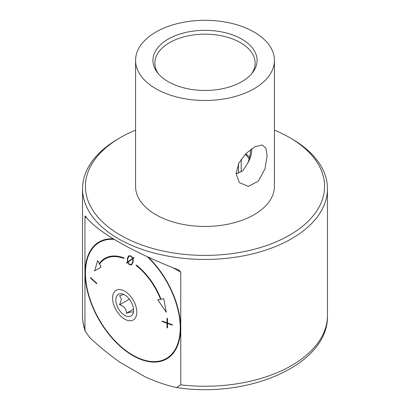 <?xml version="1.0" encoding="UTF-8"?>
<svg xmlns="http://www.w3.org/2000/svg" width="410" height="410" viewBox="0 0 410 410"><rect width="100%" height="100%" fill="white"/><g stroke="black" fill="none" stroke-linecap="round" stroke-linejoin="round"><path stroke-width="0.61" d="M166.978 322.798L162.191 321.071L162.191 321.542L166.978 323.27L167.029 327.728L167.531 327.908L167.48 323.449L172.261 325.176L172.261 324.705L167.48 322.978L167.531 318.462L167.029 318.278L166.978 322.798L167.054 318.262M167.562 327.892L167.054 327.713L167.003 323.254L162.222 321.527L162.222 321.056L162.191 321.542M96.765 283.735L90.472 277.918L90.472 277.447M114.267 239.399A67.009 38.689 -120 0 0 85.464 273.101A67.009 38.689 -120 0 0 132.845 355.168A67.009 38.689 -120 0 0 180.226 327.815A67.009 38.689 -120 0 0 147.303 256.701M85.464 273.101L85.464 272.896A67.26 38.832 60 0 1 99.394 242.11A67.26 38.832 60 0 1 113.631 239.015M179.247 314.106A67.26 38.832 60 0 1 180.584 327.815A67.26 38.832 60 0 1 166.655 358.601A67.26 38.832 60 0 1 133.024 355.27A67.26 38.832 60 0 1 132.932 355.219M102.485 240.362A67.26 38.832 -120 0 0 101.439 240.926L99.394 242.11M133.342 312.456L133.24 312.651C133.311 311.503 131.036 311.708 126.423 313.255C126.49 309.094 124.22 306.265 119.607 304.773L121.432 299.177L119.607 295.682L123.851 294.477M115.84 300.038A12.536 7.236 -120 0 0 123.097 314.296A12.536 7.236 -120 0 0 132.989 313.594A12.536 7.236 -120 0 0 133.573 310.278A12.536 7.236 -120 0 0 121.539 293.77A12.536 7.236 -120 0 0 115.84 300.038M136.822 312.154A17.138 9.896 -120 0 0 124.707 291.167A17.138 9.896 -120 0 0 112.586 298.162A17.138 9.896 -120 0 0 124.707 319.149A17.138 9.896 -120 0 0 136.822 312.154M90.441 277.462L90.441 277.939L96.734 283.751L96.734 283.279L90.441 277.462M123.948 257.895A50.43 29.115 -120 0 0 104.924 258.346A50.43 29.115 -120 0 0 99.256 263.599L97.657 260.545L94.628 270.897L101.121 267.151L99.517 264.096A49.856 28.782 60 0 1 105.119 258.9A49.856 28.782 60 0 1 123.922 258.454L123.948 257.895M126.429 262.897L126.613 263.215L127.602 262.508L129.416 264.711L131.63 264.891L133.173 261.98L133.024 258.505L134.08 257.767L133.911 257.393L132.891 258.09L131.041 255.948L128.868 255.748L127.351 258.654L127.484 262.139L126.429 262.897L127.484 262.139M161.022 299.264A50.43 29.115 -120 0 0 136.335 265.044L136.166 265.521A49.856 28.782 60 0 1 160.576 299.346L157.809 299.879L166.219 312.23L163.79 298.731L161.022 299.264M166.655 358.601L168.7 357.423A67.26 38.832 -120 0 0 169.709 356.803M129.365 299.141L119.607 304.773M133.522 309.16L126.423 313.255M126.644 263.194L126.454 262.882M127.51 262.118L127.351 258.654M127.382 258.638L128.361 256.183M133.937 257.377L132.891 258.09M131.625 264.896L129.416 264.711M129.447 264.696L127.602 262.508M127.746 261.939L127.684 258.843L129.099 256.112L130.954 256.255L132.614 258.285L127.746 261.939L132.614 258.285M132.645 258.269L130.954 256.255M130.98 256.24L129.099 256.106M127.853 262.328L132.732 258.674L132.825 261.811L131.39 264.547L129.514 264.409L127.853 262.328M131.39 264.547L132.855 261.79L132.732 258.674M172.292 325.161L167.48 323.449M166.245 312.215L157.835 299.864M136.166 265.521L136.197 265.506A49.856 28.782 -120 0 1 160.602 299.331L160.576 299.346M136.197 265.506L136.351 265.055M99.256 263.599L99.287 263.584A50.43 29.115 60 0 1 104.939 258.336M123.928 258.428A49.856 28.782 -120 0 0 105.15 258.884A49.856 28.782 -120 0 0 105.134 258.894L105.119 258.9M94.659 270.882L97.682 260.529M135.572 130.16A119.571 69.034 0 0 0 120.448 137.55L118.403 138.734A122.462 70.704 0 0 0 82.538 188.728A122.462 70.704 0 0 0 118.403 238.722A122.462 70.704 0 0 0 251.863 254.051A122.462 70.704 0 0 0 327.462 188.728A122.462 70.704 0 0 0 291.597 138.734L289.552 137.55A119.571 69.034 0 0 0 274.428 130.16M84.957 329.532L85.336 331.48C83.476 326.263 82.543 320.948 82.538 315.541A122.462 70.704 0 0 0 84.957 329.532L84.957 216.931C85.024 215.962 85.224 215.768 85.552 216.352C90.892 223.732 101.844 232.229 118.403 241.838C135.172 251.468 155.031 260.765 177.986 269.718L179.149 270.267L180.764 272.24L180.764 384.846A122.462 70.704 0 0 0 327.462 315.541L327.462 188.728M120.448 137.55A119.571 69.034 0 0 0 120.448 235.181A119.571 69.034 0 0 0 289.547 235.181A119.571 69.034 0 0 0 289.552 137.55L291.597 138.734M135.572 60.393L135.572 186.365A69.428 40.083 0 0 0 155.908 214.707A69.428 40.083 0 0 0 231.568 223.399A69.428 40.083 0 0 0 274.428 186.365L274.428 60.393A69.428 40.083 0 0 0 254.092 32.047A69.428 40.083 0 0 0 178.432 23.36A69.428 40.083 0 0 0 135.572 60.393A69.428 40.083 0 0 0 155.908 88.734A69.428 40.083 0 0 0 231.568 97.426A69.428 40.083 0 0 0 274.428 60.393M236.042 173.404L239.302 182.578L248.368 186.386L258.449 181.015L265.014 168.73L267.1 155.472L265.911 148.2L262.226 144.961L255.04 146.662L246.179 153.345L238.892 162.98L236.042 173.404M251.607 73.8A50.143 28.951 0 0 0 255.143 63.119A50.143 28.951 0 0 0 240.455 42.65A50.143 28.951 0 0 0 185.812 36.372A50.143 28.951 0 0 0 154.857 63.119A50.143 28.951 0 0 0 158.393 73.8M168.182 81.651A52.07 30.063 180 0 1 157.466 72.662A52.07 30.063 180 0 1 175.47 35.629A52.07 30.063 180 0 1 241.818 39.134A52.07 30.063 180 0 1 252.534 72.662A52.07 30.063 180 0 1 168.182 81.651M251.617 148.774A17.358 10.019 -60 0 1 251.699 150.337A17.358 10.019 -60 0 1 247.917 162.749C249.68 158.152 250.551 153.791 250.536 149.671M101.208 241.059A67.537 38.996 60 0 1 101.711 240.665M113.365 238.856A67.537 38.996 -120 0 0 99.092 241.961A67.537 38.996 -120 0 0 88.739 296.082A67.537 38.996 -120 0 0 132.861 355.593A67.537 38.996 -120 0 0 166.629 358.94A67.537 38.996 -120 0 0 148.266 257.147M85.336 331.48L90.087 337.948C99.932 347.08 109.993 355.255 120.268 362.466L145.453 377.005C155.733 381.664 165.794 385.108 175.634 387.342L176.577 387.522L180.764 384.846M169.058 357.32A67.537 38.996 60 0 1 168.464 357.556M236.052 173.876L242.986 170.586L247.917 162.749M249.608 157.394A50.143 28.951 0 0 0 245.764 153.76M245.313 154.227A30.858 17.814 180 0 1 249.147 159.183M238.476 163.795L238.476 173.404M241.208 159.198L241.208 172.041M84.957 216.931L86.802 217.997M172.958 267.735L180.764 272.24M82.538 315.541L82.538 188.728M327.462 315.541C328.835 364.541 248.757 398.925 176.577 387.522"/></g></svg>
